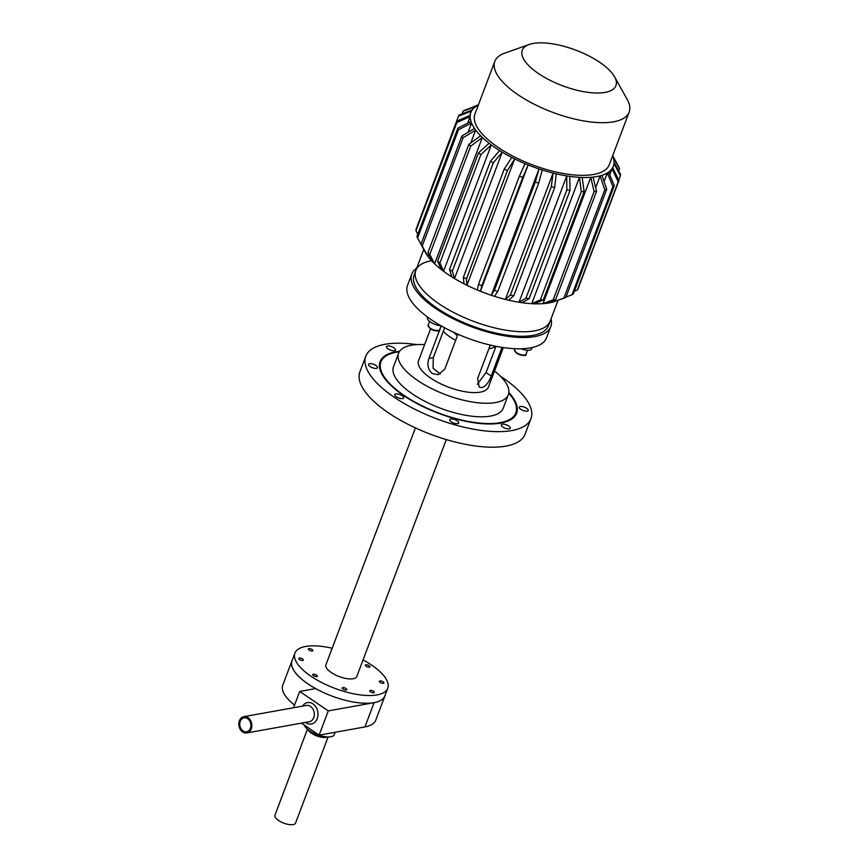 <?xml version="1.0" encoding="UTF-8"?>
<svg xmlns="http://www.w3.org/2000/svg" width="868" height="868" viewBox="0 0 868 868"><rect width="100%" height="100%" fill="white"/><g stroke="black" fill="none" stroke-linecap="round" stroke-linejoin="round"><path stroke-width="1.3" d="M399.291 351.779A72.12 27.364 20.7 0 0 396.6 352.191A72.12 27.364 20.7 0 0 380.911 361.934L380.629 362.683A72.12 27.364 20.7 0 0 382.354 374.976M506.131 421.75A72.12 27.364 20.7 0 0 515.549 413.667L515.842 412.918A72.12 27.364 20.7 0 0 508.767 393.139M380.911 361.934A72.12 27.364 20.7 0 0 438.698 413.027A72.12 27.364 20.7 0 0 515.842 412.918M514.116 400.625A72.988 27.7 -159.3 0 1 516.503 413.602M379.967 362.01A72.988 27.7 -159.3 0 1 390.329 353.851M508.854 392.51A72.988 27.7 -159.3 0 1 516.655 413.222A72.988 27.7 -159.3 0 1 438.59 413.331A72.988 27.7 -159.3 0 1 380.097 361.63A72.988 27.7 -159.3 0 1 395.971 351.757A72.988 27.7 -159.3 0 1 399.649 351.236M416.803 344.607A88.276 33.494 20.7 0 0 384.991 344.292A88.276 33.494 20.7 0 0 365.797 356.227A88.276 33.494 20.7 0 0 436.539 418.767A88.276 33.494 20.7 0 0 530.956 418.636A88.276 33.494 20.7 0 0 500.369 376.18M528.254 410.108A4.774 1.812 -159.3 0 1 528.221 410.521A4.774 1.812 -159.3 0 1 523.111 410.521A4.774 1.812 -159.3 0 1 519.281 407.135A4.774 1.812 -159.3 0 1 523.903 406.962A4.774 1.812 -159.3 0 1 528.254 410.108M509.245 428.857A4.774 1.812 -159.3 0 1 503.95 427.674A4.774 1.812 -159.3 0 1 501.346 424.832A4.774 1.812 -159.3 0 1 506.456 424.821A4.774 1.812 -159.3 0 1 510.286 428.206A4.774 1.812 -159.3 0 1 509.245 428.857M454.582 423.334A4.774 1.812 -159.3 0 1 449.754 419.624A4.774 1.812 -159.3 0 1 454.865 419.613A4.774 1.812 -159.3 0 1 458.695 422.998A4.774 1.812 -159.3 0 1 454.582 423.334M396.275 396.774A4.774 1.812 -159.3 0 1 394.745 394.56A4.774 1.812 -159.3 0 1 399.855 394.549A4.774 1.812 -159.3 0 1 403.685 397.945A4.774 1.812 -159.3 0 1 400.81 398.553A4.774 1.812 -159.3 0 1 396.275 396.774M368.499 364.744A4.774 1.812 -159.3 0 1 368.531 364.332A4.774 1.812 -159.3 0 1 373.641 364.332A4.774 1.812 -159.3 0 1 377.471 367.717A4.774 1.812 -159.3 0 1 372.849 367.891A4.774 1.812 -159.3 0 1 368.499 364.744M387.508 345.996A4.774 1.812 -159.3 0 1 392.803 347.178A4.774 1.812 -159.3 0 1 395.407 350.021A4.774 1.812 -159.3 0 1 390.296 350.032A4.774 1.812 -159.3 0 1 386.466 346.647A4.774 1.812 -159.3 0 1 387.508 345.996M381.443 681.087A2.43 0.922 -159.3 0 1 383.895 682.986A2.43 0.922 -159.3 0 1 381.801 683.149A2.43 0.922 -159.3 0 1 379.338 681.261A2.43 0.922 -159.3 0 1 381.443 681.087M373.522 691.308A2.43 0.922 -159.3 0 1 374.303 692.436A2.43 0.922 -159.3 0 1 372.839 692.751A2.43 0.922 -159.3 0 1 370.538 691.839A2.43 0.922 -159.3 0 1 369.757 690.711A2.43 0.922 -159.3 0 1 371.222 690.407A2.43 0.922 -159.3 0 1 373.522 691.308M346.755 689.442A2.43 0.922 -159.3 0 1 346.744 689.648A2.43 0.922 -159.3 0 1 344.39 689.745A2.43 0.922 -159.3 0 1 342.176 688.14A2.43 0.922 -159.3 0 1 342.187 687.933A2.43 0.922 -159.3 0 1 344.542 687.836A2.43 0.922 -159.3 0 1 346.755 689.442M316.82 676.595A2.43 0.922 -159.3 0 1 314.118 675.988A2.43 0.922 -159.3 0 1 312.795 674.544A2.43 0.922 -159.3 0 1 313.326 674.208A2.43 0.922 -159.3 0 1 316.017 674.816A2.43 0.922 -159.3 0 1 317.352 676.259A2.43 0.922 -159.3 0 1 316.82 676.595M301.239 660.277A2.43 0.922 -159.3 0 1 298.787 658.389A2.43 0.922 -159.3 0 1 300.881 658.215A2.43 0.922 -159.3 0 1 303.333 660.114A2.43 0.922 -159.3 0 1 301.239 660.277M309.149 650.067A2.43 0.922 -159.3 0 1 308.368 648.938A2.43 0.922 -159.3 0 1 309.833 648.624A2.43 0.922 -159.3 0 1 312.144 649.524A2.43 0.922 -159.3 0 1 312.925 650.653A2.43 0.922 -159.3 0 1 311.46 650.967A2.43 0.922 -159.3 0 1 309.149 650.067M365.862 664.779A2.43 0.922 -159.3 0 1 368.553 665.376A2.43 0.922 -159.3 0 1 369.887 666.83A2.43 0.922 -159.3 0 1 369.356 667.156A2.43 0.922 -159.3 0 1 366.665 666.559A2.43 0.922 -159.3 0 1 365.33 665.116A2.43 0.922 -159.3 0 1 365.862 664.779M530.956 418.636L525.086 434.174A88.276 33.494 -159.3 0 1 430.658 434.304A88.276 33.494 -159.3 0 1 359.916 371.764L365.797 356.227M446.315 439.588L356.781 676.519A16.514 6.26 -159.3 0 1 339.128 676.541A16.514 6.26 -159.3 0 1 325.901 664.855L415.425 427.913M387.746 688.226L384.839 695.93A49.617 18.825 -159.3 0 1 331.771 696.006A49.617 18.825 -159.3 0 1 292.017 660.852L294.925 653.148A49.617 18.825 20.7 0 0 334.69 688.291A49.617 18.825 20.7 0 0 387.746 688.226A49.617 18.825 20.7 0 0 363.063 659.919M332.173 648.244A49.617 18.825 20.7 0 0 305.72 646.443A49.617 18.825 20.7 0 0 294.925 653.148M242.639 731.963A8.268 6.467 -100.2 0 0 246.805 732.939A8.268 6.467 -100.2 0 0 251.698 723.662A8.268 6.467 -100.2 0 0 243.875 716.664A8.268 6.467 -100.2 0 0 238.841 723.272A8.268 6.467 -100.2 0 0 242.639 731.963M385.186 694.997A49.682 18.857 -159.3 0 1 384.904 695.952L375.736 720.212A49.682 18.857 -159.3 0 1 364.929 726.928L319.109 735.153L328.278 710.892L299.71 691.449L315.605 688.595A49.682 18.857 -159.3 0 1 291.952 660.83A49.682 18.857 -159.3 0 1 292.364 659.93M293.547 707.745L299.71 691.449M319.109 735.153L301.456 723.131M243.018 730.932A7.085 5.533 79.8 0 1 239.774 723.489A7.085 5.533 79.8 0 1 244.082 717.825A7.085 5.533 79.8 0 1 250.787 723.825A7.085 5.533 79.8 0 1 246.588 731.778A7.085 5.533 79.8 0 1 243.018 730.932M384.904 695.952A49.682 18.857 -159.3 0 1 374.097 702.668L328.278 710.892M294.556 705.076A49.682 18.857 -159.3 0 1 282.784 685.08L291.952 660.83M335.156 732.266L334.278 734.621A15.993 6.065 -159.3 0 1 330.795 736.78A15.993 6.065 -159.3 0 1 315.062 733.775A15.993 6.065 -159.3 0 1 304.353 725.105M328.093 736.975L295.543 823.114A11.034 4.188 -159.3 0 1 293.145 824.6A11.034 4.188 -159.3 0 1 280.917 821.877A11.034 4.188 -159.3 0 1 274.896 815.312L307.446 729.174M428.759 254.226L427.935 256.396A76.134 28.894 20.7 0 0 432.882 262.103A76.134 28.894 20.7 0 0 434.608 263.796L429.769 254.454L470.684 146.16L482.348 137.459L434.608 263.796A76.134 28.894 20.7 0 0 441.356 269.579A76.134 28.894 20.7 0 0 443.57 271.261A76.134 28.894 20.7 0 0 451.87 276.914A76.134 28.894 20.7 0 0 454.485 278.519A76.134 28.894 20.7 0 0 464.011 283.803A76.134 28.894 20.7 0 0 466.93 285.279A76.134 28.894 20.7 0 0 477.313 290.01A76.134 28.894 20.7 0 0 480.438 291.29A76.134 28.894 20.7 0 0 491.277 295.283A76.134 28.894 20.7 0 0 494.478 296.324A76.134 28.894 20.7 0 0 505.36 299.417A76.134 28.894 20.7 0 0 508.507 300.176A76.134 28.894 20.7 0 0 519.021 302.248A76.134 28.894 20.7 0 0 522.004 302.704A76.134 28.894 20.7 0 0 531.737 303.681A76.134 28.894 20.7 0 0 534.428 303.8A76.134 28.894 20.7 0 0 543.01 303.659A76.134 28.894 20.7 0 0 545.321 303.453A76.134 28.894 20.7 0 0 552.417 302.173A76.134 28.894 20.7 0 0 554.251 301.641A76.134 28.894 20.7 0 0 556.008 301.022M423.964 249.702A76.134 28.894 20.7 0 0 426.774 254.769A76.134 28.894 20.7 0 0 427.935 256.396L422.206 246.045L463.121 137.752L475.675 130.059A76.134 28.894 20.7 0 0 480.622 135.766A76.134 28.894 20.7 0 0 482.348 137.459A76.134 28.894 20.7 0 0 489.096 143.242L478.496 152.855L437.58 261.149L441.356 269.579M420.98 244.244L417.551 238.049L458.467 129.755L471.563 123.028A76.134 28.894 20.7 0 0 474.514 128.431A76.134 28.894 20.7 0 0 475.675 130.059L470.814 142.927M480.622 135.766L468.85 144.359L427.935 252.642L432.882 262.103M417.79 234.208L415.978 230.769L456.894 122.475L470.152 116.616A76.134 28.894 20.7 0 0 470.999 121.509A76.134 28.894 20.7 0 0 471.563 123.028L468.047 132.305M474.514 128.431L461.884 136.016L420.969 244.299L426.774 254.769M417.736 224.877L458.456 116.193L471.519 111.082A76.134 28.894 20.7 0 0 470.879 112.46A76.134 28.894 20.7 0 0 470.217 115.281A76.134 28.894 20.7 0 0 470.152 116.616L467.668 123.191M470.999 121.509L457.87 128.138L416.955 236.432A86.561 32.843 20.7 0 0 417.551 238.049M470.217 115.281L456.959 121.053L416.043 229.347A86.561 32.843 20.7 0 0 415.978 230.769M462.08 113.903L463.111 111.147L475.588 106.634A76.134 28.894 20.7 0 0 472.203 109.976L459.194 115.01A86.561 32.843 20.7 0 0 458.456 116.193M478.344 104.995A76.134 28.894 20.7 0 0 476.879 105.798L464.488 110.258A86.561 32.843 20.7 0 0 463.111 111.147M470.456 108.109L478.431 104.789M619.524 168.652A86.561 32.843 20.7 0 0 618.927 167.047L612.656 155.73A76.134 28.894 20.7 0 1 613.209 157.238L619.524 168.652L618.678 170.877M612.689 155.697L615.488 160.84M554.251 301.641L565.806 297.55L606.721 189.267L601.991 175.303A76.134 28.894 20.7 0 0 607.34 172.949L612.906 186.544L571.99 294.838A86.561 32.843 20.7 0 0 573.357 293.937L614.273 185.654L608.62 172.114A76.134 28.894 20.7 0 0 612.005 168.772L618.2 181.792L577.274 290.075A86.561 32.843 20.7 0 0 578.012 288.892L618.927 180.609L612.7 167.665A76.134 28.894 20.7 0 0 613.329 166.287A76.134 28.894 20.7 0 0 613.991 163.466L620.425 175.748A86.561 32.843 20.7 0 0 620.501 174.316L614.056 162.132A76.134 28.894 20.7 0 0 613.209 157.238M620.425 175.748L618.743 180.218M612.7 167.665A76.134 28.894 20.7 0 1 612.005 168.772L609.737 174.783M577.274 290.075L574.399 291.192M608.62 172.114A76.134 28.894 20.7 0 1 607.34 172.949L604.095 181.52M571.99 294.838L566.023 296.975M545.321 303.453L555.629 299.601L596.544 191.307L593.061 177.105A76.134 28.894 20.7 0 0 600.157 175.835L595.665 187.727M553.024 300.567L552.417 302.173L563.853 298.125A86.561 32.843 20.7 0 0 565.806 297.55M601.991 175.303A76.134 28.894 20.7 0 1 600.157 175.835L604.768 189.832L563.853 298.125M534.428 303.8L543.238 299.992L584.153 191.709L582.168 177.463A76.134 28.894 20.7 0 0 590.75 177.322L543.01 303.659L553.166 299.818A86.561 32.843 20.7 0 0 555.629 299.601M593.061 177.105A76.134 28.894 20.7 0 1 590.75 177.322L594.092 191.535L553.166 299.818M522.004 302.704L529.089 298.722L570.016 190.439L569.744 176.367A76.134 28.894 20.7 0 0 579.477 177.343L531.737 303.681L540.363 299.861A86.561 32.843 20.7 0 0 543.238 299.992M582.168 177.463A76.134 28.894 20.7 0 1 579.477 177.343L581.278 191.578L540.363 299.861M508.507 300.176L513.747 295.836L554.663 187.553L556.247 173.839A76.134 28.894 20.7 0 0 566.761 175.911L519.021 302.248L525.921 298.245A86.561 32.843 20.7 0 0 529.089 298.722M569.744 176.367A76.134 28.894 20.7 0 1 566.761 175.911L566.837 189.951L525.921 298.245M494.478 296.324L497.787 291.453L538.713 183.159L542.218 169.987A76.134 28.894 20.7 0 0 553.1 173.079L505.36 299.417L510.395 295.033A86.561 32.843 20.7 0 0 513.747 295.836M556.247 173.839A76.134 28.894 20.7 0 1 553.1 173.079L551.31 186.739L510.395 295.033M489.096 143.242A76.134 28.894 20.7 0 0 491.31 144.923L443.57 271.261L439.946 262.939L480.861 154.656L491.31 144.923A76.134 28.894 20.7 0 0 499.599 150.576A76.134 28.894 20.7 0 0 502.225 152.182L454.485 278.519L452.336 271.196L493.263 162.902L502.225 152.182A76.134 28.894 20.7 0 0 511.751 157.466A76.134 28.894 20.7 0 0 514.67 158.942L466.93 285.279L466.485 278.888L507.4 170.595L514.67 158.942A76.134 28.894 20.7 0 0 525.053 163.672A76.134 28.894 20.7 0 0 528.178 164.953L480.438 291.29L481.827 285.724L522.753 177.441L528.178 164.953A76.134 28.894 20.7 0 0 539.017 168.945L491.277 295.283L494.38 290.346A86.561 32.843 20.7 0 0 497.787 291.453M542.218 169.987A76.134 28.894 20.7 0 1 539.017 168.945L535.296 182.052L494.38 290.346M525.053 163.672L519.422 176.074L478.496 284.357L477.313 290.01M511.751 157.466L504.275 169.021L463.36 277.315L464.011 283.803M499.599 150.576L490.463 161.188L449.548 269.481A86.561 32.843 20.7 0 0 452.336 271.196M449.548 269.481L451.87 276.914M463.36 277.315A86.561 32.843 20.7 0 0 466.485 278.888M478.496 284.357A86.561 32.843 20.7 0 0 481.827 285.724M420.969 244.299A86.561 32.843 20.7 0 0 422.206 246.045M427.935 252.642A86.561 32.843 20.7 0 0 429.769 254.454M490.463 161.188A86.561 32.843 20.7 0 0 493.263 162.902M504.275 169.021A86.561 32.843 20.7 0 0 507.4 170.595M519.422 176.074A86.561 32.843 20.7 0 0 522.753 177.441M535.296 182.052A86.561 32.843 20.7 0 0 538.713 183.159M551.31 186.739A86.561 32.843 20.7 0 0 554.663 187.553M566.837 189.951A86.561 32.843 20.7 0 0 570.016 190.439M581.278 191.578A86.561 32.843 20.7 0 0 584.153 191.709M594.092 191.535A86.561 32.843 20.7 0 0 596.544 191.307M604.768 189.832A86.561 32.843 20.7 0 0 606.721 189.267M612.906 186.544A86.561 32.843 20.7 0 0 614.273 185.654M618.2 181.792A86.561 32.843 20.7 0 0 618.927 180.609M456.959 121.053A86.561 32.843 20.7 0 0 456.894 122.475M457.87 128.138A86.561 32.843 20.7 0 0 458.467 129.755M461.884 136.016A86.561 32.843 20.7 0 0 463.121 137.752M468.85 144.359A86.561 32.843 20.7 0 0 470.684 146.16M613.991 163.466A76.134 28.894 20.7 0 0 614.056 162.132M476.879 105.798A76.134 28.894 20.7 0 0 475.588 106.634M472.203 109.976A76.134 28.894 20.7 0 0 471.519 111.082M431.461 260.715A71.794 27.244 20.7 0 0 415.837 270.415A71.794 27.244 20.7 0 0 438.882 303.713A71.794 27.244 20.7 0 0 506.912 330.35A71.794 27.244 20.7 0 0 550.16 321.171L558.048 300.295M437.58 261.149A86.561 32.843 20.7 0 0 439.946 262.939M478.496 152.855A86.561 32.843 20.7 0 0 480.861 154.656M529.133 44.507L504.699 53.143A71.794 27.244 20.7 0 0 494.836 61.357L474.948 114.001A71.794 27.244 20.7 0 0 497.993 147.3A71.794 27.244 20.7 0 0 566.023 173.936A71.794 27.244 20.7 0 0 609.26 164.757L629.159 112.113A71.794 27.244 20.7 0 0 627.195 99.429L614.577 76.785A50.073 18.998 20.7 0 0 575.82 50.16A50.073 18.998 20.7 0 0 529.133 44.507A50.073 18.998 20.7 0 0 538.334 73.454A50.073 18.998 20.7 0 0 594.699 92.952A50.073 18.998 20.7 0 0 614.577 76.785M494.836 61.357A71.794 27.244 20.7 0 0 517.881 94.655A71.794 27.244 20.7 0 0 585.911 121.292A71.794 27.244 20.7 0 0 629.159 112.113M457.49 335.58A17.989 6.825 -159.3 0 1 454.268 332.965A17.989 6.825 -159.3 0 1 453.649 332.303M455.678 340.364A30.196 11.458 -159.3 0 1 444.492 332.466A30.196 11.458 -159.3 0 1 443.32 331.218M495.606 346.245A30.196 11.458 -159.3 0 1 488.912 348.654M502.029 347.384L491.201 376.05C489.02 382.191 485.95 386.054 482.011 387.627L479.19 387.052L477.639 378.481L490.268 345.073M477.281 384.296L486.069 372.546L495.975 346.31M444.622 327.768L433.349 357.583L433.034 368.206L440.239 374.086M457.957 334.245L444.796 369.16L438.177 374.737L432.242 373.5C427.978 369.594 426.882 364.549 428.955 358.375L441.226 325.901M494.489 371.037A58.655 22.253 -159.3 0 1 508.355 394.625L503.234 408.155A58.655 22.253 -159.3 0 1 467.917 415.653A58.655 22.253 -159.3 0 1 412.333 393.898A58.655 22.253 -159.3 0 1 393.508 366.697L398.629 353.157A58.655 22.253 -159.3 0 1 424.615 344.639M551.017 318.903A74.29 28.188 -159.3 0 1 550.789 326.563L546.525 337.847A74.29 28.188 -159.3 0 1 501.78 347.341A74.29 28.188 -159.3 0 1 431.385 319.782A74.29 28.188 -159.3 0 1 407.537 285.322L411.801 274.049A74.29 28.188 -159.3 0 1 416.705 268.147M550.789 326.563A74.29 28.188 -159.3 0 1 506.044 336.068A74.29 28.188 -159.3 0 1 435.649 308.498A74.29 28.188 -159.3 0 1 411.801 274.049M503.353 347.58L488.424 387.095A37.346 14.17 -159.3 0 1 465.932 391.869A37.346 14.17 -159.3 0 1 430.539 378.014A37.346 14.17 -159.3 0 1 418.55 360.687L430.539 328.961M508.355 394.625A58.655 22.253 -159.3 0 1 473.027 402.123A58.655 22.253 -159.3 0 1 417.454 380.358A58.655 22.253 -159.3 0 1 398.629 353.157M415.837 270.415A71.794 27.244 20.7 0 0 473.375 321.279A71.794 27.244 20.7 0 0 550.16 321.171L548.457 325.684A71.794 27.244 -159.3 0 1 471.66 325.793A71.794 27.244 -159.3 0 1 414.134 274.928L423.79 249.387M529.513 348.035A9.559 3.624 20.7 0 0 531.205 347.732M521.093 348.773A9.559 3.624 20.7 0 0 531.661 348.893L532.171 347.526M430.398 319.109A9.559 3.624 20.7 0 0 431.331 319.793A9.559 3.624 20.7 0 0 432.383 320.455M427.599 317.102L427.414 317.612A9.559 3.624 20.7 0 0 430.474 322.05A9.559 3.624 20.7 0 0 440.977 325.75M243.875 716.664L306.35 705.445A8.268 6.467 79.8 0 1 314.173 712.444A8.268 6.467 79.8 0 1 309.268 721.731L246.805 732.939M305.438 722.415A10.883 8.496 -100.2 0 0 305.851 722.718A10.883 8.496 -100.2 0 0 316.95 719.268A10.883 8.496 -100.2 0 0 314.021 704.718A10.883 8.496 -100.2 0 0 302.52 706.129M374.097 702.668L364.929 726.928M307.956 729.597A11.034 4.188 20.7 0 0 315.54 735.424A11.034 4.188 20.7 0 0 326.108 737.366A11.034 4.188 20.7 0 0 327.431 736.954M486.069 372.546L491.201 376.05M428.955 358.375L433.349 357.583M430.344 328.744A5.36 2.04 20.7 0 0 438.318 330.469M428.119 325.24L430.148 328.712C436.995 331.467 440.184 331.771 439.718 329.623A6.206 2.354 -159.3 0 1 435.986 330.415A6.206 2.354 -159.3 0 1 430.105 328.115A6.206 2.354 -159.3 0 1 428.119 325.24L429.573 321.377M516.72 353.265A5.36 2.04 20.7 0 0 524.684 354.99M514.485 349.761L516.514 353.233C523.371 355.988 526.55 356.292 526.084 354.144A6.206 2.354 -159.3 0 1 522.352 354.936A6.206 2.354 -159.3 0 1 516.471 352.636A6.206 2.354 -159.3 0 1 514.485 349.761L514.887 348.708M470.879 112.46L469.74 115.487M613.329 166.287L612.754 167.795M439.718 329.623L441.139 325.847M526.084 354.144L527.538 350.292"/></g></svg>
